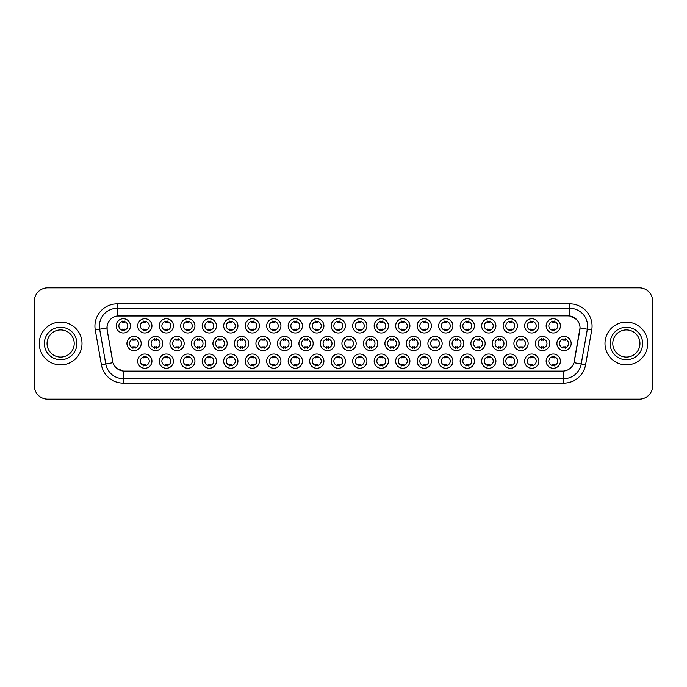 <?xml version="1.0" encoding="UTF-8"?>
<svg xmlns="http://www.w3.org/2000/svg" width="687" height="687" viewBox="0 0 687 687"><rect width="100%" height="100%" fill="white"/><g stroke="black" fill="none" stroke-linecap="round" stroke-linejoin="round"><path stroke-width="1.03" d="M366.918 361.139A7.128 7.128 0 0 1 359.79 368.266A7.128 7.128 0 0 1 352.663 361.139A7.128 7.128 0 0 1 359.79 354.011A7.128 7.128 0 0 1 366.918 361.139M355.342 361.139A4.457 4.457 0 0 0 359.79 365.596A4.457 4.457 0 0 0 364.247 361.139A4.457 4.457 0 0 0 359.79 356.682A4.457 4.457 0 0 0 355.342 361.139M388.421 361.139A7.128 7.128 0 0 1 381.294 368.266A7.128 7.128 0 0 1 374.166 361.139A7.128 7.128 0 0 1 381.294 354.011A7.128 7.128 0 0 1 388.421 361.139M376.837 361.139A4.457 4.457 0 0 0 381.294 365.596A4.457 4.457 0 0 0 385.742 361.139A4.457 4.457 0 0 0 381.294 356.682A4.457 4.457 0 0 0 376.837 361.139M409.916 361.139A7.128 7.128 0 0 1 402.788 368.266A7.128 7.128 0 0 1 395.66 361.139A7.128 7.128 0 0 1 402.788 354.011A7.128 7.128 0 0 1 409.916 361.139M398.331 361.139A4.457 4.457 0 0 0 402.788 365.596A4.457 4.457 0 0 0 407.245 361.139A4.457 4.457 0 0 0 402.788 356.682A4.457 4.457 0 0 0 398.331 361.139M474.408 361.139A7.128 7.128 0 0 1 467.28 368.266A7.128 7.128 0 0 1 460.153 361.139A7.128 7.128 0 0 1 467.28 354.011A7.128 7.128 0 0 1 474.408 361.139M462.832 361.139A4.457 4.457 0 0 0 467.28 365.596A4.457 4.457 0 0 0 471.737 361.139A4.457 4.457 0 0 0 467.28 356.682A4.457 4.457 0 0 0 462.832 361.139M495.911 361.139A7.128 7.128 0 0 1 488.783 368.266A7.128 7.128 0 0 1 481.656 361.139A7.128 7.128 0 0 1 488.783 354.011A7.128 7.128 0 0 1 495.911 361.139M484.326 361.139A4.457 4.457 0 0 0 488.783 365.596A4.457 4.457 0 0 0 493.232 361.139A4.457 4.457 0 0 0 488.783 356.682A4.457 4.457 0 0 0 484.326 361.139M517.405 361.139A7.128 7.128 0 0 1 510.278 368.266A7.128 7.128 0 0 1 503.15 361.139A7.128 7.128 0 0 1 510.278 354.011A7.128 7.128 0 0 1 517.405 361.139M505.821 361.139A4.457 4.457 0 0 0 510.278 365.596A4.457 4.457 0 0 0 514.735 361.139A4.457 4.457 0 0 0 510.278 356.682A4.457 4.457 0 0 0 505.821 361.139M538.9 361.139A7.128 7.128 0 0 1 531.781 368.266A7.128 7.128 0 0 1 524.653 361.139A7.128 7.128 0 0 1 531.781 354.011A7.128 7.128 0 0 1 538.9 361.139M527.324 361.139A4.457 4.457 0 0 0 531.781 365.596A4.457 4.457 0 0 0 536.229 361.139A4.457 4.457 0 0 0 531.781 356.682A4.457 4.457 0 0 0 527.324 361.139M431.41 361.139A7.128 7.128 0 0 1 424.291 368.266A7.128 7.128 0 0 1 417.164 361.139A7.128 7.128 0 0 1 424.291 354.011A7.128 7.128 0 0 1 431.41 361.139M419.834 361.139A4.457 4.457 0 0 0 424.291 365.596A4.457 4.457 0 0 0 428.74 361.139A4.457 4.457 0 0 0 424.291 356.682A4.457 4.457 0 0 0 419.834 361.139M452.913 361.139A7.128 7.128 0 0 1 445.786 368.266A7.128 7.128 0 0 1 438.658 361.139A7.128 7.128 0 0 1 445.786 354.011A7.128 7.128 0 0 1 452.913 361.139M441.329 361.139A4.457 4.457 0 0 0 445.786 365.596A4.457 4.457 0 0 0 450.243 361.139A4.457 4.457 0 0 0 445.786 356.682A4.457 4.457 0 0 0 441.329 361.139M345.424 361.139A7.128 7.128 0 0 1 338.296 368.266A7.128 7.128 0 0 1 331.168 361.139A7.128 7.128 0 0 1 338.296 354.011A7.128 7.128 0 0 1 345.424 361.139M333.839 361.139A4.457 4.457 0 0 0 338.296 365.596A4.457 4.457 0 0 0 342.753 361.139A4.457 4.457 0 0 0 338.296 356.682A4.457 4.457 0 0 0 333.839 361.139M323.921 361.139A7.128 7.128 0 0 1 316.801 368.266A7.128 7.128 0 0 1 309.674 361.139A7.128 7.128 0 0 1 316.801 354.011A7.128 7.128 0 0 1 323.921 361.139M312.345 361.139A4.457 4.457 0 0 0 316.801 365.596A4.457 4.457 0 0 0 321.25 361.139A4.457 4.457 0 0 0 316.801 356.682A4.457 4.457 0 0 0 312.345 361.139M302.426 361.139A7.128 7.128 0 0 1 295.298 368.266A7.128 7.128 0 0 1 288.171 361.139A7.128 7.128 0 0 1 295.298 354.011A7.128 7.128 0 0 1 302.426 361.139M290.841 361.139A4.457 4.457 0 0 0 295.298 365.596A4.457 4.457 0 0 0 299.755 361.139A4.457 4.457 0 0 0 295.298 356.682A4.457 4.457 0 0 0 290.841 361.139M280.931 361.139A7.128 7.128 0 0 1 273.804 368.266A7.128 7.128 0 0 1 266.676 361.139A7.128 7.128 0 0 1 273.804 354.011A7.128 7.128 0 0 1 280.931 361.139M269.347 361.139A4.457 4.457 0 0 0 273.804 365.596A4.457 4.457 0 0 0 278.252 361.139A4.457 4.457 0 0 0 273.804 356.682A4.457 4.457 0 0 0 269.347 361.139M259.428 361.139A7.128 7.128 0 0 1 252.301 368.266A7.128 7.128 0 0 1 245.173 361.139A7.128 7.128 0 0 1 252.301 354.011A7.128 7.128 0 0 1 259.428 361.139M247.852 361.139A4.457 4.457 0 0 0 252.301 365.596A4.457 4.457 0 0 0 256.758 361.139A4.457 4.457 0 0 0 252.301 356.682A4.457 4.457 0 0 0 247.852 361.139M237.934 361.139A7.128 7.128 0 0 1 230.806 368.266A7.128 7.128 0 0 1 223.679 361.139A7.128 7.128 0 0 1 230.806 354.011A7.128 7.128 0 0 1 237.934 361.139M226.349 361.139A4.457 4.457 0 0 0 230.806 365.596A4.457 4.457 0 0 0 235.263 361.139A4.457 4.457 0 0 0 230.806 356.682A4.457 4.457 0 0 0 226.349 361.139M216.431 361.139A7.128 7.128 0 0 1 209.312 368.266A7.128 7.128 0 0 1 202.184 361.139A7.128 7.128 0 0 1 209.312 354.011A7.128 7.128 0 0 1 216.431 361.139M204.855 361.139A4.457 4.457 0 0 0 209.312 365.596A4.457 4.457 0 0 0 213.76 361.139A4.457 4.457 0 0 0 209.312 356.682A4.457 4.457 0 0 0 204.855 361.139M194.936 361.139A7.128 7.128 0 0 1 187.809 368.266A7.128 7.128 0 0 1 180.681 361.139A7.128 7.128 0 0 1 187.809 354.011A7.128 7.128 0 0 1 194.936 361.139M183.352 361.139A4.457 4.457 0 0 0 187.809 365.596A4.457 4.457 0 0 0 192.266 361.139A4.457 4.457 0 0 0 187.809 356.682A4.457 4.457 0 0 0 183.352 361.139M173.442 361.139A7.128 7.128 0 0 1 166.314 368.266A7.128 7.128 0 0 1 159.186 361.139A7.128 7.128 0 0 1 166.314 354.011A7.128 7.128 0 0 1 173.442 361.139M161.857 361.139A4.457 4.457 0 0 0 166.314 365.596A4.457 4.457 0 0 0 170.762 361.139A4.457 4.457 0 0 0 166.314 356.682A4.457 4.457 0 0 0 161.857 361.139M151.939 361.139A7.128 7.128 0 0 1 144.811 368.266A7.128 7.128 0 0 1 137.683 361.139A7.128 7.128 0 0 1 144.811 354.011A7.128 7.128 0 0 1 151.939 361.139M140.363 361.139A4.457 4.457 0 0 0 144.811 365.596A4.457 4.457 0 0 0 149.268 361.139A4.457 4.457 0 0 0 144.811 356.682A4.457 4.457 0 0 0 140.363 361.139M560.403 361.139A7.128 7.128 0 0 1 553.275 368.266A7.128 7.128 0 0 1 546.148 361.139A7.128 7.128 0 0 1 553.275 354.011A7.128 7.128 0 0 1 560.403 361.139M548.819 361.139A4.457 4.457 0 0 0 553.275 365.596A4.457 4.457 0 0 0 557.732 361.139A4.457 4.457 0 0 0 553.275 356.682A4.457 4.457 0 0 0 548.819 361.139M356.175 343.5A7.128 7.128 0 0 1 349.048 350.628A7.128 7.128 0 0 1 341.92 343.5A7.128 7.128 0 0 1 349.048 336.372A7.128 7.128 0 0 1 356.175 343.5M344.591 343.5A4.457 4.457 0 0 0 349.048 347.957A4.457 4.457 0 0 0 353.496 343.5A4.457 4.457 0 0 0 349.048 339.043A4.457 4.457 0 0 0 344.591 343.5M377.67 343.5A7.128 7.128 0 0 1 370.542 350.628A7.128 7.128 0 0 1 363.414 343.5A7.128 7.128 0 0 1 370.542 336.372A7.128 7.128 0 0 1 377.67 343.5M366.085 343.5A4.457 4.457 0 0 0 370.542 347.957A4.457 4.457 0 0 0 374.999 343.5A4.457 4.457 0 0 0 370.542 339.043A4.457 4.457 0 0 0 366.085 343.5M399.164 343.5A7.128 7.128 0 0 1 392.037 350.628A7.128 7.128 0 0 1 384.909 343.5A7.128 7.128 0 0 1 392.037 336.372A7.128 7.128 0 0 1 399.164 343.5M387.588 343.5A4.457 4.457 0 0 0 392.037 347.957A4.457 4.457 0 0 0 396.493 343.5A4.457 4.457 0 0 0 392.037 339.043A4.457 4.457 0 0 0 387.588 343.5M420.667 343.5A7.128 7.128 0 0 1 413.54 350.628A7.128 7.128 0 0 1 406.412 343.5A7.128 7.128 0 0 1 413.54 336.372A7.128 7.128 0 0 1 420.667 343.5M409.083 343.5A4.457 4.457 0 0 0 413.54 347.957A4.457 4.457 0 0 0 417.997 343.5A4.457 4.457 0 0 0 413.54 339.043A4.457 4.457 0 0 0 409.083 343.5M485.159 343.5A7.128 7.128 0 0 1 478.032 350.628A7.128 7.128 0 0 1 470.904 343.5A7.128 7.128 0 0 1 478.032 336.372A7.128 7.128 0 0 1 485.159 343.5M473.575 343.5A4.457 4.457 0 0 0 478.032 347.957A4.457 4.457 0 0 0 482.489 343.5A4.457 4.457 0 0 0 478.032 339.043A4.457 4.457 0 0 0 473.575 343.5M463.665 343.5A7.128 7.128 0 0 1 456.537 350.628A7.128 7.128 0 0 1 449.41 343.5A7.128 7.128 0 0 1 456.537 336.372A7.128 7.128 0 0 1 463.665 343.5M452.08 343.5A4.457 4.457 0 0 0 456.537 347.957A4.457 4.457 0 0 0 460.986 343.5A4.457 4.457 0 0 0 456.537 339.043A4.457 4.457 0 0 0 452.08 343.5M549.652 343.5A7.128 7.128 0 0 1 542.524 350.628A7.128 7.128 0 0 1 535.396 343.5A7.128 7.128 0 0 1 542.524 336.372A7.128 7.128 0 0 1 549.652 343.5M538.067 343.5A4.457 4.457 0 0 0 542.524 347.957A4.457 4.457 0 0 0 546.981 343.5A4.457 4.457 0 0 0 542.524 339.043A4.457 4.457 0 0 0 538.067 343.5M528.157 343.5A7.128 7.128 0 0 1 521.029 350.628A7.128 7.128 0 0 1 513.902 343.5A7.128 7.128 0 0 1 521.029 336.372A7.128 7.128 0 0 1 528.157 343.5M516.572 343.5A4.457 4.457 0 0 0 521.029 347.957A4.457 4.457 0 0 0 525.486 343.5A4.457 4.457 0 0 0 521.029 339.043A4.457 4.457 0 0 0 516.572 343.5M506.654 343.5A7.128 7.128 0 0 1 499.526 350.628A7.128 7.128 0 0 1 492.399 343.5A7.128 7.128 0 0 1 499.526 336.372A7.128 7.128 0 0 1 506.654 343.5M495.078 343.5A4.457 4.457 0 0 0 499.526 347.957A4.457 4.457 0 0 0 503.983 343.5A4.457 4.457 0 0 0 499.526 339.043A4.457 4.457 0 0 0 495.078 343.5M442.162 343.5A7.128 7.128 0 0 1 435.034 350.628A7.128 7.128 0 0 1 427.907 343.5A7.128 7.128 0 0 1 435.034 336.372A7.128 7.128 0 0 1 442.162 343.5M430.577 343.5A4.457 4.457 0 0 0 435.034 347.957A4.457 4.457 0 0 0 439.491 343.5A4.457 4.457 0 0 0 435.034 339.043A4.457 4.457 0 0 0 430.577 343.5M334.672 343.5A7.128 7.128 0 0 1 327.544 350.628A7.128 7.128 0 0 1 320.417 343.5A7.128 7.128 0 0 1 327.544 336.372A7.128 7.128 0 0 1 334.672 343.5M323.088 343.5A4.457 4.457 0 0 0 327.544 347.957A4.457 4.457 0 0 0 332.001 343.5A4.457 4.457 0 0 0 327.544 339.043A4.457 4.457 0 0 0 323.088 343.5M313.178 343.5A7.128 7.128 0 0 1 306.05 350.628A7.128 7.128 0 0 1 298.922 343.5A7.128 7.128 0 0 1 306.05 336.372A7.128 7.128 0 0 1 313.178 343.5M301.593 343.5A4.457 4.457 0 0 0 306.05 347.957A4.457 4.457 0 0 0 310.507 343.5A4.457 4.457 0 0 0 306.05 339.043A4.457 4.457 0 0 0 301.593 343.5M291.674 343.5A7.128 7.128 0 0 1 284.547 350.628A7.128 7.128 0 0 1 277.419 343.5A7.128 7.128 0 0 1 284.547 336.372A7.128 7.128 0 0 1 291.674 343.5M280.098 343.5A4.457 4.457 0 0 0 284.547 347.957A4.457 4.457 0 0 0 289.004 343.5A4.457 4.457 0 0 0 284.547 339.043A4.457 4.457 0 0 0 280.098 343.5M270.18 343.5A7.128 7.128 0 0 1 263.052 350.628A7.128 7.128 0 0 1 255.925 343.5A7.128 7.128 0 0 1 263.052 336.372A7.128 7.128 0 0 1 270.18 343.5M258.595 343.5A4.457 4.457 0 0 0 263.052 347.957A4.457 4.457 0 0 0 267.509 343.5A4.457 4.457 0 0 0 263.052 339.043A4.457 4.457 0 0 0 258.595 343.5M248.685 343.5A7.128 7.128 0 0 1 241.558 350.628A7.128 7.128 0 0 1 234.43 343.5A7.128 7.128 0 0 1 241.558 336.372A7.128 7.128 0 0 1 248.685 343.5M237.101 343.5A4.457 4.457 0 0 0 241.558 347.957A4.457 4.457 0 0 0 246.006 343.5A4.457 4.457 0 0 0 241.558 339.043A4.457 4.457 0 0 0 237.101 343.5M227.182 343.5A7.128 7.128 0 0 1 220.055 350.628A7.128 7.128 0 0 1 212.927 343.5A7.128 7.128 0 0 1 220.055 336.372A7.128 7.128 0 0 1 227.182 343.5M215.598 343.5A4.457 4.457 0 0 0 220.055 347.957A4.457 4.457 0 0 0 224.512 343.5A4.457 4.457 0 0 0 220.055 339.043A4.457 4.457 0 0 0 215.598 343.5M205.688 343.5A7.128 7.128 0 0 1 198.56 350.628A7.128 7.128 0 0 1 191.433 343.5A7.128 7.128 0 0 1 198.56 336.372A7.128 7.128 0 0 1 205.688 343.5M194.103 343.5A4.457 4.457 0 0 0 198.56 347.957A4.457 4.457 0 0 0 203.017 343.5A4.457 4.457 0 0 0 198.56 339.043A4.457 4.457 0 0 0 194.103 343.5M184.185 343.5A7.128 7.128 0 0 1 177.057 350.628A7.128 7.128 0 0 1 169.929 343.5A7.128 7.128 0 0 1 177.057 336.372A7.128 7.128 0 0 1 184.185 343.5M172.609 343.5A4.457 4.457 0 0 0 177.057 347.957A4.457 4.457 0 0 0 181.514 343.5A4.457 4.457 0 0 0 177.057 339.043A4.457 4.457 0 0 0 172.609 343.5M162.69 343.5A7.128 7.128 0 0 1 155.563 350.628A7.128 7.128 0 0 1 148.435 343.5A7.128 7.128 0 0 1 155.563 336.372A7.128 7.128 0 0 1 162.69 343.5M151.106 343.5A4.457 4.457 0 0 0 155.563 347.957A4.457 4.457 0 0 0 160.019 343.5A4.457 4.457 0 0 0 155.563 339.043A4.457 4.457 0 0 0 151.106 343.5M141.196 343.5A7.128 7.128 0 0 1 134.068 350.628A7.128 7.128 0 0 1 126.94 343.5A7.128 7.128 0 0 1 134.068 336.372A7.128 7.128 0 0 1 141.196 343.5M129.611 343.5A4.457 4.457 0 0 0 134.068 347.957A4.457 4.457 0 0 0 138.516 343.5A4.457 4.457 0 0 0 134.068 339.043A4.457 4.457 0 0 0 129.611 343.5M571.155 343.5A7.128 7.128 0 0 1 564.027 350.628A7.128 7.128 0 0 1 556.899 343.5A7.128 7.128 0 0 1 564.027 336.372A7.128 7.128 0 0 1 571.155 343.5M559.57 343.5A4.457 4.457 0 0 0 564.027 347.957A4.457 4.457 0 0 0 568.475 343.5A4.457 4.457 0 0 0 564.027 339.043A4.457 4.457 0 0 0 559.57 343.5M538.9 325.861A7.128 7.128 0 0 1 531.781 332.989A7.128 7.128 0 0 1 524.653 325.861A7.128 7.128 0 0 1 531.781 318.734A7.128 7.128 0 0 1 538.9 325.861M527.324 325.861A4.457 4.457 0 0 0 531.781 330.318A4.457 4.457 0 0 0 536.229 325.861A4.457 4.457 0 0 0 531.781 321.404A4.457 4.457 0 0 0 527.324 325.861M517.405 325.861A7.128 7.128 0 0 1 510.278 332.989A7.128 7.128 0 0 1 503.15 325.861A7.128 7.128 0 0 1 510.278 318.734A7.128 7.128 0 0 1 517.405 325.861M505.821 325.861A4.457 4.457 0 0 0 510.278 330.318A4.457 4.457 0 0 0 514.735 325.861A4.457 4.457 0 0 0 510.278 321.404A4.457 4.457 0 0 0 505.821 325.861M495.911 325.861A7.128 7.128 0 0 1 488.783 332.989A7.128 7.128 0 0 1 481.656 325.861A7.128 7.128 0 0 1 488.783 318.734A7.128 7.128 0 0 1 495.911 325.861M484.326 325.861A4.457 4.457 0 0 0 488.783 330.318A4.457 4.457 0 0 0 493.232 325.861A4.457 4.457 0 0 0 488.783 321.404A4.457 4.457 0 0 0 484.326 325.861M474.408 325.861A7.128 7.128 0 0 1 467.28 332.989A7.128 7.128 0 0 1 460.153 325.861A7.128 7.128 0 0 1 467.28 318.734A7.128 7.128 0 0 1 474.408 325.861M462.832 325.861A4.457 4.457 0 0 0 467.28 330.318A4.457 4.457 0 0 0 471.737 325.861A4.457 4.457 0 0 0 467.28 321.404A4.457 4.457 0 0 0 462.832 325.861M452.913 325.861A7.128 7.128 0 0 1 445.786 332.989A7.128 7.128 0 0 1 438.658 325.861A7.128 7.128 0 0 1 445.786 318.734A7.128 7.128 0 0 1 452.913 325.861M441.329 325.861A4.457 4.457 0 0 0 445.786 330.318A4.457 4.457 0 0 0 450.243 325.861A4.457 4.457 0 0 0 445.786 321.404A4.457 4.457 0 0 0 441.329 325.861M431.41 325.861A7.128 7.128 0 0 1 424.291 332.989A7.128 7.128 0 0 1 417.164 325.861A7.128 7.128 0 0 1 424.291 318.734A7.128 7.128 0 0 1 431.41 325.861M419.834 325.861A4.457 4.457 0 0 0 424.291 330.318A4.457 4.457 0 0 0 428.74 325.861A4.457 4.457 0 0 0 424.291 321.404A4.457 4.457 0 0 0 419.834 325.861M409.916 325.861A7.128 7.128 0 0 1 402.788 332.989A7.128 7.128 0 0 1 395.66 325.861A7.128 7.128 0 0 1 402.788 318.734A7.128 7.128 0 0 1 409.916 325.861M398.331 325.861A4.457 4.457 0 0 0 402.788 330.318A4.457 4.457 0 0 0 407.245 325.861A4.457 4.457 0 0 0 402.788 321.404A4.457 4.457 0 0 0 398.331 325.861M388.421 325.861A7.128 7.128 0 0 1 381.294 332.989A7.128 7.128 0 0 1 374.166 325.861A7.128 7.128 0 0 1 381.294 318.734A7.128 7.128 0 0 1 388.421 325.861M376.837 325.861A4.457 4.457 0 0 0 381.294 330.318A4.457 4.457 0 0 0 385.742 325.861A4.457 4.457 0 0 0 381.294 321.404A4.457 4.457 0 0 0 376.837 325.861M366.918 325.861A7.128 7.128 0 0 1 359.79 332.989A7.128 7.128 0 0 1 352.663 325.861A7.128 7.128 0 0 1 359.79 318.734A7.128 7.128 0 0 1 366.918 325.861M355.342 325.861A4.457 4.457 0 0 0 359.79 330.318A4.457 4.457 0 0 0 364.247 325.861A4.457 4.457 0 0 0 359.79 321.404A4.457 4.457 0 0 0 355.342 325.861M345.424 325.861A7.128 7.128 0 0 1 338.296 332.989A7.128 7.128 0 0 1 331.168 325.861A7.128 7.128 0 0 1 338.296 318.734A7.128 7.128 0 0 1 345.424 325.861M333.839 325.861A4.457 4.457 0 0 0 338.296 330.318A4.457 4.457 0 0 0 342.753 325.861A4.457 4.457 0 0 0 338.296 321.404A4.457 4.457 0 0 0 333.839 325.861M323.921 325.861A7.128 7.128 0 0 1 316.801 332.989A7.128 7.128 0 0 1 309.674 325.861A7.128 7.128 0 0 1 316.801 318.734A7.128 7.128 0 0 1 323.921 325.861M312.345 325.861A4.457 4.457 0 0 0 316.801 330.318A4.457 4.457 0 0 0 321.25 325.861A4.457 4.457 0 0 0 316.801 321.404A4.457 4.457 0 0 0 312.345 325.861M302.426 325.861A7.128 7.128 0 0 1 295.298 332.989A7.128 7.128 0 0 1 288.171 325.861A7.128 7.128 0 0 1 295.298 318.734A7.128 7.128 0 0 1 302.426 325.861M290.841 325.861A4.457 4.457 0 0 0 295.298 330.318A4.457 4.457 0 0 0 299.755 325.861A4.457 4.457 0 0 0 295.298 321.404A4.457 4.457 0 0 0 290.841 325.861M280.931 325.861A7.128 7.128 0 0 1 273.804 332.989A7.128 7.128 0 0 1 266.676 325.861A7.128 7.128 0 0 1 273.804 318.734A7.128 7.128 0 0 1 280.931 325.861M269.347 325.861A4.457 4.457 0 0 0 273.804 330.318A4.457 4.457 0 0 0 278.252 325.861A4.457 4.457 0 0 0 273.804 321.404A4.457 4.457 0 0 0 269.347 325.861M259.428 325.861A7.128 7.128 0 0 1 252.301 332.989A7.128 7.128 0 0 1 245.173 325.861A7.128 7.128 0 0 1 252.301 318.734A7.128 7.128 0 0 1 259.428 325.861M247.852 325.861A4.457 4.457 0 0 0 252.301 330.318A4.457 4.457 0 0 0 256.758 325.861A4.457 4.457 0 0 0 252.301 321.404A4.457 4.457 0 0 0 247.852 325.861M237.934 325.861A7.128 7.128 0 0 1 230.806 332.989A7.128 7.128 0 0 1 223.679 325.861A7.128 7.128 0 0 1 230.806 318.734A7.128 7.128 0 0 1 237.934 325.861M226.349 325.861A4.457 4.457 0 0 0 230.806 330.318A4.457 4.457 0 0 0 235.263 325.861A4.457 4.457 0 0 0 230.806 321.404A4.457 4.457 0 0 0 226.349 325.861M216.431 325.861A7.128 7.128 0 0 1 209.312 332.989A7.128 7.128 0 0 1 202.184 325.861A7.128 7.128 0 0 1 209.312 318.734A7.128 7.128 0 0 1 216.431 325.861M204.855 325.861A4.457 4.457 0 0 0 209.312 330.318A4.457 4.457 0 0 0 213.76 325.861A4.457 4.457 0 0 0 209.312 321.404A4.457 4.457 0 0 0 204.855 325.861M194.936 325.861A7.128 7.128 0 0 1 187.809 332.989A7.128 7.128 0 0 1 180.681 325.861A7.128 7.128 0 0 1 187.809 318.734A7.128 7.128 0 0 1 194.936 325.861M183.352 325.861A4.457 4.457 0 0 0 187.809 330.318A4.457 4.457 0 0 0 192.266 325.861A4.457 4.457 0 0 0 187.809 321.404A4.457 4.457 0 0 0 183.352 325.861M173.442 325.861A7.128 7.128 0 0 1 166.314 332.989A7.128 7.128 0 0 1 159.186 325.861A7.128 7.128 0 0 1 166.314 318.734A7.128 7.128 0 0 1 173.442 325.861M161.857 325.861A4.457 4.457 0 0 0 166.314 330.318A4.457 4.457 0 0 0 170.762 325.861A4.457 4.457 0 0 0 166.314 321.404A4.457 4.457 0 0 0 161.857 325.861M151.939 325.861A7.128 7.128 0 0 1 144.811 332.989A7.128 7.128 0 0 1 137.683 325.861A7.128 7.128 0 0 1 144.811 318.734A7.128 7.128 0 0 1 151.939 325.861M140.363 325.861A4.457 4.457 0 0 0 144.811 330.318A4.457 4.457 0 0 0 149.268 325.861A4.457 4.457 0 0 0 144.811 321.404A4.457 4.457 0 0 0 140.363 325.861M130.444 325.861A7.128 7.128 0 0 1 123.316 332.989A7.128 7.128 0 0 1 116.189 325.861A7.128 7.128 0 0 1 123.316 318.734A7.128 7.128 0 0 1 130.444 325.861M118.86 325.861A4.457 4.457 0 0 0 123.316 330.318A4.457 4.457 0 0 0 127.773 325.861A4.457 4.457 0 0 0 123.316 321.404A4.457 4.457 0 0 0 118.86 325.861M560.403 325.861A7.128 7.128 0 0 1 553.275 332.989A7.128 7.128 0 0 1 546.148 325.861A7.128 7.128 0 0 1 553.275 318.734A7.128 7.128 0 0 1 560.403 325.861M548.819 325.861A4.457 4.457 0 0 0 553.275 330.318A4.457 4.457 0 0 0 557.732 325.861A4.457 4.457 0 0 0 553.275 321.404A4.457 4.457 0 0 0 548.819 325.861M101.401 364.737L95.27 329.992A22.276 22.276 0 0 1 117.202 303.852L569.798 303.852A22.276 22.276 0 0 1 591.73 329.992L585.599 364.737A22.276 22.276 0 0 1 563.666 383.148L123.334 383.148A22.276 22.276 0 0 1 101.401 364.737L105.781 363.964L99.658 329.219A17.819 17.819 0 0 1 117.202 308.308L569.798 308.308A17.819 17.819 0 0 1 587.342 329.219L581.219 363.964A17.819 17.819 0 0 1 563.666 378.692L123.334 378.692A17.819 17.819 0 0 1 105.781 363.964L113.011 362.693L107.146 330A12.031 12.031 0 0 1 118.988 315.883L568.012 315.883A12.031 12.031 0 0 1 579.854 330L574.358 361.182A12.031 12.031 0 0 1 562.516 371.117L124.484 371.117A12.031 12.031 0 0 1 112.642 361.182L107.146 330L107.095 326.127M39.253 343.5A21.383 21.383 0 0 0 60.636 364.883A21.383 21.383 0 0 0 82.011 343.5A21.383 21.383 0 0 0 60.636 322.117A21.383 21.383 0 0 0 39.253 343.5A21.383 21.383 0 0 0 60.636 364.883A21.383 21.383 0 0 0 82.011 343.5A21.383 21.383 0 0 0 60.636 322.117A21.383 21.383 0 0 0 39.253 343.5M604.989 343.5A21.383 21.383 0 0 0 626.364 364.883A21.383 21.383 0 0 0 647.747 343.5A21.383 21.383 0 0 0 626.364 322.117A21.383 21.383 0 0 0 604.989 343.5A21.383 21.383 0 0 0 626.364 364.883A21.383 21.383 0 0 0 647.747 343.5A21.383 21.383 0 0 0 626.364 322.117A21.383 21.383 0 0 0 604.989 343.5M117.202 303.852L117.202 316.011L568.012 315.883L569.798 316.011L576.513 319.403M562.516 371.117L124.484 371.117M123.334 383.148L123.334 371.066L116.91 368.438M587.342 329.219L580.043 327.931L573.989 362.693L581.219 363.964L587.342 329.219L591.73 329.992M652.65 301.181A13.362 13.362 0 0 0 639.288 287.819L47.712 287.819A13.362 13.362 0 0 0 34.35 301.181L34.35 385.819A13.362 13.362 0 0 0 47.712 399.181L639.288 399.181A13.362 13.362 0 0 0 652.65 385.819L652.65 301.181L652.65 385.819M34.35 301.181L34.35 385.819M639.288 287.819L47.712 287.819M47.712 399.181L639.288 399.181M554.392 321.087L554.392 322.632A3.418 3.418 0 0 0 552.159 322.632L552.159 321.087M552.159 330.627L552.159 329.09A3.418 3.418 0 0 0 554.392 329.09L554.392 330.627M562.911 348.275L562.911 346.729A3.418 3.418 0 0 0 565.135 346.729L565.135 348.275M565.135 338.725L565.135 340.271A3.418 3.418 0 0 0 562.911 340.271L562.911 338.725M552.159 365.913L552.159 364.368A3.418 3.418 0 0 0 554.392 364.368L554.392 365.913M554.392 356.373L554.392 357.91A3.418 3.418 0 0 0 552.159 357.91L552.159 356.373M74.213 343.5A13.577 13.577 0 0 0 60.636 329.923A13.577 13.577 0 0 0 47.051 343.5A13.577 13.577 0 0 0 60.636 357.077A13.577 13.577 0 0 0 74.213 343.5A13.577 13.577 0 0 1 60.636 357.077A13.577 13.577 0 0 1 47.051 343.5M532.889 321.087L532.889 322.632A3.418 3.418 0 0 0 530.665 322.632L530.665 321.087M530.665 330.627L530.665 329.09A3.418 3.418 0 0 0 532.889 329.09L532.889 330.627M511.394 321.087L511.394 322.632A3.418 3.418 0 0 0 509.161 322.632L509.161 321.087M509.161 330.627L509.161 329.09A3.418 3.418 0 0 0 511.394 329.09L511.394 330.627M489.891 321.087L489.891 322.632A3.418 3.418 0 0 0 487.667 322.632L487.667 321.087M487.667 330.627L487.667 329.09A3.418 3.418 0 0 0 489.891 329.09L489.891 330.627M468.397 321.087L468.397 322.632A3.418 3.418 0 0 0 466.172 322.632L466.172 321.087M466.172 330.627L466.172 329.09A3.418 3.418 0 0 0 468.397 329.09L468.397 330.627M541.416 348.275L541.416 346.729A3.418 3.418 0 0 0 543.64 346.729L543.64 348.275M543.64 338.725L543.64 340.271A3.418 3.418 0 0 0 541.416 340.271L541.416 338.725M519.913 348.275L519.913 346.729A3.418 3.418 0 0 0 522.146 346.729L522.146 348.275M522.146 338.725L522.146 340.271A3.418 3.418 0 0 0 519.913 340.271L519.913 338.725M498.418 348.275L498.418 346.729A3.418 3.418 0 0 0 500.643 346.729L500.643 348.275M500.643 338.725L500.643 340.271A3.418 3.418 0 0 0 498.418 340.271L498.418 338.725M639.949 343.5A13.577 13.577 0 0 0 626.364 329.923A13.577 13.577 0 0 0 612.787 343.5A13.577 13.577 0 0 0 626.364 357.077A13.577 13.577 0 0 0 639.949 343.5A13.577 13.577 0 0 1 626.364 357.077A13.577 13.577 0 0 1 612.787 343.5M476.915 348.275L476.915 346.729A3.418 3.418 0 0 0 479.148 346.729L479.148 348.275M479.148 338.725L479.148 340.271A3.418 3.418 0 0 0 476.915 340.271L476.915 338.725M530.665 365.913L530.665 364.368A3.418 3.418 0 0 0 532.889 364.368L532.889 365.913M532.889 356.373L532.889 357.91A3.418 3.418 0 0 0 530.665 357.91L530.665 356.373M509.161 365.913L509.161 364.368A3.418 3.418 0 0 0 511.394 364.368L511.394 365.913M511.394 356.373L511.394 357.91A3.418 3.418 0 0 0 509.161 357.91L509.161 356.373M487.667 365.913L487.667 364.368A3.418 3.418 0 0 0 489.891 364.368L489.891 365.913M489.891 356.373L489.891 357.91A3.418 3.418 0 0 0 487.667 357.91L487.667 356.373M466.172 365.913L466.172 364.368A3.418 3.418 0 0 0 468.397 364.368L468.397 365.913M468.397 356.373L468.397 357.91A3.418 3.418 0 0 0 466.172 357.91L466.172 356.373M446.902 321.087L446.902 322.632A3.418 3.418 0 0 0 444.669 322.632L444.669 321.087M444.669 330.627L444.669 329.09A3.418 3.418 0 0 0 446.902 329.09L446.902 330.627M425.399 321.087L425.399 322.632A3.418 3.418 0 0 0 423.175 322.632L423.175 321.087M423.175 330.627L423.175 329.09A3.418 3.418 0 0 0 425.399 329.09L425.399 330.627M403.904 321.087L403.904 322.632A3.418 3.418 0 0 0 401.672 322.632L401.672 321.087M401.672 330.627L401.672 329.09A3.418 3.418 0 0 0 403.904 329.09L403.904 330.627M382.401 321.087L382.401 322.632A3.418 3.418 0 0 0 380.177 322.632L380.177 321.087M380.177 330.627L380.177 329.09A3.418 3.418 0 0 0 382.401 329.09L382.401 330.627M455.421 348.275L455.421 346.729A3.418 3.418 0 0 0 457.645 346.729L457.645 348.275M457.645 338.725L457.645 340.271A3.418 3.418 0 0 0 455.421 340.271L455.421 338.725M433.926 348.275L433.926 346.729A3.418 3.418 0 0 0 436.151 346.729L436.151 348.275M436.151 338.725L436.151 340.271A3.418 3.418 0 0 0 433.926 340.271L433.926 338.725M412.423 348.275L412.423 346.729A3.418 3.418 0 0 0 414.647 346.729L414.647 348.275M414.647 338.725L414.647 340.271A3.418 3.418 0 0 0 412.423 340.271L412.423 338.725M390.929 348.275L390.929 346.729A3.418 3.418 0 0 0 393.153 346.729L393.153 348.275M393.153 338.725L393.153 340.271A3.418 3.418 0 0 0 390.929 340.271L390.929 338.725M444.669 365.913L444.669 364.368A3.418 3.418 0 0 0 446.902 364.368L446.902 365.913M446.902 356.373L446.902 357.91A3.418 3.418 0 0 0 444.669 357.91L444.669 356.373M423.175 365.913L423.175 364.368A3.418 3.418 0 0 0 425.399 364.368L425.399 365.913M425.399 356.373L425.399 357.91A3.418 3.418 0 0 0 423.175 357.91L423.175 356.373M401.672 365.913L401.672 364.368A3.418 3.418 0 0 0 403.904 364.368L403.904 365.913M403.904 356.373L403.904 357.91A3.418 3.418 0 0 0 401.672 357.91L401.672 356.373M360.907 321.087L360.907 322.632A3.418 3.418 0 0 0 358.683 322.632L358.683 321.087M358.683 330.627L358.683 329.09A3.418 3.418 0 0 0 360.907 329.09L360.907 330.627M339.412 321.087L339.412 322.632A3.418 3.418 0 0 0 337.18 322.632L337.18 321.087M337.18 330.627L337.18 329.09A3.418 3.418 0 0 0 339.412 329.09L339.412 330.627M317.909 321.087L317.909 322.632A3.418 3.418 0 0 0 315.685 322.632L315.685 321.087M315.685 330.627L315.685 329.09A3.418 3.418 0 0 0 317.909 329.09L317.909 330.627M296.415 321.087L296.415 322.632A3.418 3.418 0 0 0 294.182 322.632L294.182 321.087M294.182 330.627L294.182 329.09A3.418 3.418 0 0 0 296.415 329.09L296.415 330.627M274.912 321.087L274.912 322.632A3.418 3.418 0 0 0 272.687 322.632L272.687 321.087M272.687 330.627L272.687 329.09A3.418 3.418 0 0 0 274.912 329.09L274.912 330.627M253.417 321.087L253.417 322.632A3.418 3.418 0 0 0 251.193 322.632L251.193 321.087M251.193 330.627L251.193 329.09A3.418 3.418 0 0 0 253.417 329.09L253.417 330.627M369.426 348.275L369.426 346.729A3.418 3.418 0 0 0 371.658 346.729L371.658 348.275M371.658 338.725L371.658 340.271A3.418 3.418 0 0 0 369.426 340.271L369.426 338.725M347.931 348.275L347.931 346.729A3.418 3.418 0 0 0 350.155 346.729L350.155 348.275M350.155 338.725L350.155 340.271A3.418 3.418 0 0 0 347.931 340.271L347.931 338.725M326.437 348.275L326.437 346.729A3.418 3.418 0 0 0 328.661 346.729L328.661 348.275M328.661 338.725L328.661 340.271A3.418 3.418 0 0 0 326.437 340.271L326.437 338.725M304.934 348.275L304.934 346.729A3.418 3.418 0 0 0 307.158 346.729L307.158 348.275M307.158 338.725L307.158 340.271A3.418 3.418 0 0 0 304.934 340.271L304.934 338.725M283.439 348.275L283.439 346.729A3.418 3.418 0 0 0 285.663 346.729L285.663 348.275M285.663 338.725L285.663 340.271A3.418 3.418 0 0 0 283.439 340.271L283.439 338.725M261.936 348.275L261.936 346.729A3.418 3.418 0 0 0 264.169 346.729L264.169 348.275M264.169 338.725L264.169 340.271A3.418 3.418 0 0 0 261.936 340.271L261.936 338.725M380.177 365.913L380.177 364.368A3.418 3.418 0 0 0 382.401 364.368L382.401 365.913M382.401 356.373L382.401 357.91A3.418 3.418 0 0 0 380.177 357.91L380.177 356.373M358.683 365.913L358.683 364.368A3.418 3.418 0 0 0 360.907 364.368L360.907 365.913M360.907 356.373L360.907 357.91A3.418 3.418 0 0 0 358.683 357.91L358.683 356.373M337.18 365.913L337.18 364.368A3.418 3.418 0 0 0 339.412 364.368L339.412 365.913M339.412 356.373L339.412 357.91A3.418 3.418 0 0 0 337.18 357.91L337.18 356.373M315.685 365.913L315.685 364.368A3.418 3.418 0 0 0 317.909 364.368L317.909 365.913M317.909 356.373L317.909 357.91A3.418 3.418 0 0 0 315.685 357.91L315.685 356.373M294.182 365.913L294.182 364.368A3.418 3.418 0 0 0 296.415 364.368L296.415 365.913M296.415 356.373L296.415 357.91A3.418 3.418 0 0 0 294.182 357.91L294.182 356.373M272.687 365.913L272.687 364.368A3.418 3.418 0 0 0 274.912 364.368L274.912 365.913M274.912 356.373L274.912 357.91A3.418 3.418 0 0 0 272.687 357.91L272.687 356.373M231.923 321.087L231.923 322.632A3.418 3.418 0 0 0 229.69 322.632L229.69 321.087M229.69 330.627L229.69 329.09A3.418 3.418 0 0 0 231.923 329.09L231.923 330.627M210.42 321.087L210.42 322.632A3.418 3.418 0 0 0 208.195 322.632L208.195 321.087M208.195 330.627L208.195 329.09A3.418 3.418 0 0 0 210.42 329.09L210.42 330.627M188.925 321.087L188.925 322.632A3.418 3.418 0 0 0 186.692 322.632L186.692 321.087M186.692 330.627L186.692 329.09A3.418 3.418 0 0 0 188.925 329.09L188.925 330.627M167.422 321.087L167.422 322.632A3.418 3.418 0 0 0 165.198 322.632L165.198 321.087M165.198 330.627L165.198 329.09A3.418 3.418 0 0 0 167.422 329.09L167.422 330.627M145.927 321.087L145.927 322.632A3.418 3.418 0 0 0 143.703 322.632L143.703 321.087M143.703 330.627L143.703 329.09A3.418 3.418 0 0 0 145.927 329.09L145.927 330.627M124.433 321.087L124.433 322.632A3.418 3.418 0 0 0 122.2 322.632L122.2 321.087M122.2 330.627L122.2 329.09A3.418 3.418 0 0 0 124.433 329.09L124.433 330.627M240.441 348.275L240.441 346.729A3.418 3.418 0 0 0 242.666 346.729L242.666 348.275M242.666 338.725L242.666 340.271A3.418 3.418 0 0 0 240.441 340.271L240.441 338.725M218.947 348.275L218.947 346.729A3.418 3.418 0 0 0 221.171 346.729L221.171 348.275M221.171 338.725L221.171 340.271A3.418 3.418 0 0 0 218.947 340.271L218.947 338.725M197.444 348.275L197.444 346.729A3.418 3.418 0 0 0 199.668 346.729L199.668 348.275M199.668 338.725L199.668 340.271A3.418 3.418 0 0 0 197.444 340.271L197.444 338.725M175.949 348.275L175.949 346.729A3.418 3.418 0 0 0 178.173 346.729L178.173 348.275M178.173 338.725L178.173 340.271A3.418 3.418 0 0 0 175.949 340.271L175.949 338.725M154.446 348.275L154.446 346.729A3.418 3.418 0 0 0 156.679 346.729L156.679 348.275M156.679 338.725L156.679 340.271A3.418 3.418 0 0 0 154.446 340.271L154.446 338.725M132.952 348.275L132.952 346.729A3.418 3.418 0 0 0 135.176 346.729L135.176 348.275M135.176 338.725L135.176 340.271A3.418 3.418 0 0 0 132.952 340.271L132.952 338.725M251.193 365.913L251.193 364.368A3.418 3.418 0 0 0 253.417 364.368L253.417 365.913M253.417 356.373L253.417 357.91A3.418 3.418 0 0 0 251.193 357.91L251.193 356.373M229.69 365.913L229.69 364.368A3.418 3.418 0 0 0 231.923 364.368L231.923 365.913M231.923 356.373L231.923 357.91A3.418 3.418 0 0 0 229.69 357.91L229.69 356.373M208.195 365.913L208.195 364.368A3.418 3.418 0 0 0 210.42 364.368L210.42 365.913M210.42 356.373L210.42 357.91A3.418 3.418 0 0 0 208.195 357.91L208.195 356.373M186.692 365.913L186.692 364.368A3.418 3.418 0 0 0 188.925 364.368L188.925 365.913M188.925 356.373L188.925 357.91A3.418 3.418 0 0 0 186.692 357.91L186.692 356.373M165.198 365.913L165.198 364.368A3.418 3.418 0 0 0 167.422 364.368L167.422 365.913M167.422 356.373L167.422 357.91A3.418 3.418 0 0 0 165.198 357.91L165.198 356.373M143.703 365.913L143.703 364.368A3.418 3.418 0 0 0 145.927 364.368L145.927 365.913M145.927 356.373L145.927 357.91A3.418 3.418 0 0 0 143.703 357.91L143.703 356.373M569.798 303.852L569.798 316.011M95.27 329.992L99.658 329.219A17.819 17.819 0 0 1 99.383 326.127M99.658 329.219L106.957 327.931M563.666 371.066L563.666 383.148M581.219 363.964L585.599 364.737M76.884 343.5A16.248 16.248 0 0 0 60.636 327.252A16.248 16.248 0 0 0 44.38 343.5A16.248 16.248 0 0 0 60.636 359.748A16.248 16.248 0 0 0 76.884 343.5M642.62 343.5A16.248 16.248 0 0 0 626.364 327.252A16.248 16.248 0 0 0 610.116 343.5A16.248 16.248 0 0 0 626.364 359.748A16.248 16.248 0 0 0 642.62 343.5"/></g></svg>

